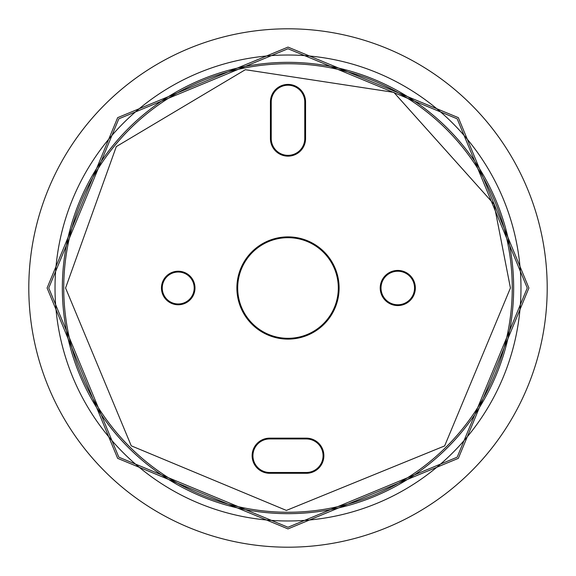 <?xml version="1.0" encoding="UTF-8"?>
<svg xmlns="http://www.w3.org/2000/svg" width="576" height="576" viewBox="0 0 576 576"><rect width="100%" height="100%" fill="white"/><g stroke="black" fill="none" stroke-linecap="round" stroke-linejoin="round"><path stroke-width="0.86" d="M510.43 288L494.071 204.278L393.847 92.369L245.347 69.696L116.302 146.599L65.57 288L131.242 445.81L286.387 510.422L444.636 445.925L510.43 288M339.113 288A51.113 51.113 0 0 1 288 339.113A51.113 51.113 0 0 1 236.887 288A51.113 51.113 0 0 1 288 236.887A51.113 51.113 0 0 1 339.113 288M338.314 288A50.314 50.314 0 0 1 288 338.314A50.314 50.314 0 0 1 237.686 288A50.314 50.314 0 0 1 288 237.686A50.314 50.314 0 0 1 338.314 288M306.295 438.149A17.568 17.568 0 0 1 323.87 455.717A17.568 17.568 0 0 1 306.295 473.292L269.705 473.292A17.568 17.568 0 0 1 252.13 455.717A17.568 17.568 0 0 1 269.705 438.149L306.295 438.149L306.295 438.948A16.769 16.769 0 0 1 323.071 455.717A16.769 16.769 0 0 1 306.295 472.493L269.705 472.493A16.769 16.769 0 0 1 252.929 455.717A16.769 16.769 0 0 1 269.705 438.948L306.295 438.948M194.99 288A16.769 16.769 0 0 1 178.222 304.769A16.769 16.769 0 0 1 161.453 288A16.769 16.769 0 0 1 178.222 271.231A16.769 16.769 0 0 1 194.99 288M194.191 288A15.97 15.97 0 0 1 178.222 303.97A15.97 15.97 0 0 1 162.252 288A15.97 15.97 0 0 1 178.222 272.03A15.97 15.97 0 0 1 194.191 288M415.346 288A17.568 17.568 0 0 1 397.778 305.568A17.568 17.568 0 0 1 380.21 288A17.568 17.568 0 0 1 397.778 270.432A17.568 17.568 0 0 1 415.346 288M414.547 288A16.769 16.769 0 0 1 397.778 304.769A16.769 16.769 0 0 1 381.01 288A16.769 16.769 0 0 1 397.778 271.231A16.769 16.769 0 0 1 414.547 288M513.655 288A225.655 225.655 0 0 1 288 513.655A225.655 225.655 0 0 1 62.345 288A225.655 225.655 0 0 1 288 62.345A225.655 225.655 0 0 1 513.655 288M520.978 288A232.978 232.978 0 0 1 288 520.978A232.978 232.978 0 0 1 55.022 288A232.978 232.978 0 0 1 288 55.022A232.978 232.978 0 0 1 520.978 288M28.8 288A259.2 259.2 0 0 1 288 28.8A259.2 259.2 0 0 1 547.2 288A259.2 259.2 0 0 1 288 547.2A259.2 259.2 0 0 1 28.8 288M527.256 288L457.178 457.178L288 527.256L118.822 457.178L48.744 288L118.822 118.822L288 48.744L457.178 118.822L527.256 288M528.905 288L458.345 458.345L288 528.905L117.655 458.345L47.095 288L117.655 117.655L288 47.095L458.345 117.655L528.905 288M304.769 101.988L304.769 138.578A16.769 16.769 0 0 1 288 155.347A16.769 16.769 0 0 1 271.231 138.578L271.231 101.988A16.769 16.769 0 0 1 288 85.212A16.769 16.769 0 0 1 304.769 101.988L305.568 101.988L305.568 138.578A17.568 17.568 0 0 1 288 156.146A17.568 17.568 0 0 1 270.432 138.578L270.432 101.988A17.568 17.568 0 0 1 288 84.413A17.568 17.568 0 0 1 305.568 101.988M63.742 288A224.258 224.258 0 0 1 288 63.742A224.258 224.258 0 0 1 512.258 288A224.258 224.258 0 0 1 288 512.258A224.258 224.258 0 0 1 63.742 288M306.295 473.292L306.295 472.493M269.705 472.493L269.705 473.292M269.705 438.948L269.705 438.149M270.432 138.578L271.231 138.578M271.231 101.988L270.432 101.988M304.769 138.578L305.568 138.578"/></g></svg>
